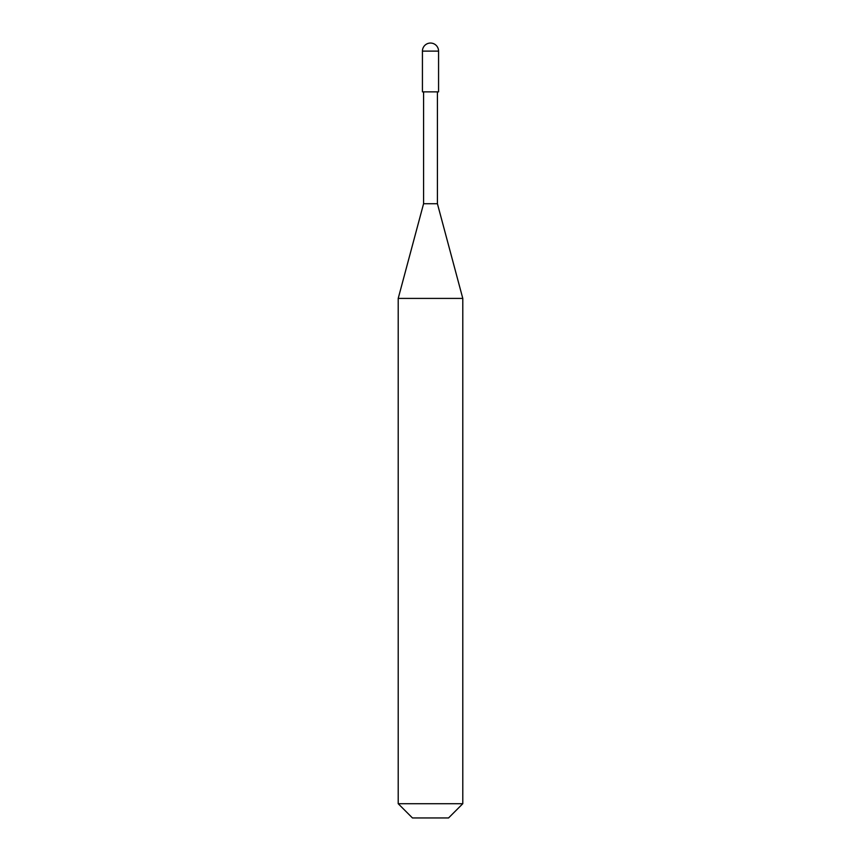<?xml version="1.0" encoding="UTF-8"?>
<svg xmlns="http://www.w3.org/2000/svg" width="861" height="861" viewBox="0 0 861 861"><rect width="100%" height="100%" fill="white"/><g stroke="black" fill="none" stroke-linecap="round" stroke-linejoin="round"><path stroke-width="1.29" d="M438.572 51.122L438.572 91.858L422.428 91.858L422.428 51.122L438.572 51.122A8.072 8.072 0 0 0 430.5 43.05A8.072 8.072 0 0 0 422.428 51.122M437.42 91.858L437.42 203.723L423.58 203.723L398.212 298.412L462.787 298.412L462.787 803.711L398.212 803.711L398.212 298.412M462.787 803.711L448.549 817.95L412.451 817.95L398.212 803.711M437.42 203.723L462.787 298.412M423.58 91.858L423.58 203.723"/></g></svg>
